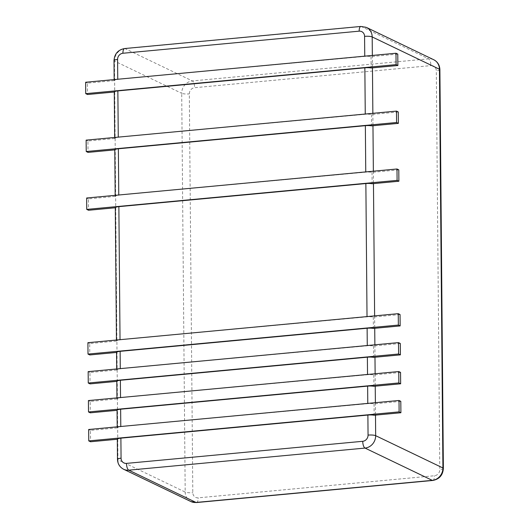 <?xml version="1.0" encoding="UTF-8"?>
<svg xmlns="http://www.w3.org/2000/svg" width="529" height="529" viewBox="0 0 529 529"><rect width="100%" height="100%" fill="white"/><g stroke="black" fill="none" stroke-linecap="round" stroke-linejoin="round"><path stroke-width="0.4" stroke-dasharray="2.65 1.98" d="M400.803 401.346L374.049 403.845A5.819 1.184 179.5 0 0 367.781 403.66L120.784 426.5M117.207 426.83L117.213 427.862A5.819 1.184 -0.5 0 1 120.791 426.758M117.213 427.862L90.452 430.361L90.552 441.755M88.66 429.502L90.452 430.361M374.049 403.845L374.148 415.239M397.775 54.097L371.021 56.596A5.819 1.184 179.5 0 0 364.752 56.411L117.755 79.251M371.021 56.596L371.12 67.99M398.284 111.969L371.523 114.476A5.819 1.184 179.5 0 0 365.255 114.284L118.265 137.123M371.523 114.476L371.623 125.862M398.787 169.842L372.026 172.348A5.819 1.184 179.5 0 0 365.764 172.163L118.767 195.003M372.026 172.348L372.125 183.742M400.05 314.53L373.289 317.036A5.819 1.184 179.5 0 0 367.027 316.851L120.03 339.684M373.289 317.036L373.388 328.423M400.301 343.466L373.54 345.973A5.819 1.184 179.5 0 0 367.278 345.787L120.281 368.62M373.54 345.973L373.639 357.366M400.552 372.403L373.798 374.909A5.819 1.184 179.5 0 0 367.529 374.724L120.533 397.563M373.798 374.909L373.897 386.302M116.949 397.894L116.962 398.926A5.819 1.184 -0.5 0 1 120.539 397.815M116.697 368.958L116.711 369.989A5.819 1.184 -0.5 0 1 120.281 368.878M116.446 340.021L116.453 341.046A5.819 1.184 -0.5 0 1 120.03 339.942M115.183 195.333L115.19 196.365A5.819 1.184 -0.5 0 1 118.767 195.254M114.681 137.461L114.687 138.486A5.819 1.184 -0.5 0 1 118.265 137.381M114.171 79.588L114.185 80.613A5.819 1.184 -0.5 0 1 117.762 79.509M114.185 80.613L87.424 83.119L87.523 94.506M85.632 82.253L87.424 83.119M114.687 138.486L87.926 140.992L88.032 152.385M86.134 140.132L87.926 140.992M115.19 196.365L88.436 198.864L88.535 210.258M86.644 198.005L88.436 198.864M116.453 341.046L89.699 343.552L89.798 354.946M87.907 342.693L89.699 343.552M116.711 369.989L89.95 372.489L90.049 383.882M88.158 371.629L89.95 372.489M116.962 398.926L90.201 401.425L90.3 412.818M88.409 400.565L90.201 401.425M372.35 55.446L372.456 67.864M372.852 113.318L372.965 125.737M373.362 171.191L373.467 183.616M374.625 315.879L374.73 328.304M374.876 344.815L374.982 357.24M375.127 373.752L375.233 386.177M375.378 402.695L375.491 415.113M114.006 60.584A5.819 1.184 179.5 0 0 114.456 61.033A11.638 10.52 115.6 0 1 125.095 48.642L361.347 26.549A11.638 10.52 115.6 0 1 366.485 27.448M117.484 459.324A5.819 1.184 179.5 0 0 117.934 459.774L114.456 61.033L181.712 93.322A11.638 10.52 115.6 0 1 192.351 80.924L428.602 58.831A11.638 10.52 115.6 0 1 433.74 59.737M360.857 26.45A5.819 2.182 -95.3 0 1 361.347 26.549L428.602 58.831A5.819 2.182 -95.3 0 1 430.89 65.609A5.819 5.264 115.6 0 1 436.313 70.8L439.791 469.54A5.819 5.264 115.6 0 1 434.474 475.743L198.216 497.835A5.819 5.264 115.6 0 1 192.801 492.638L189.322 93.897A5.819 5.264 115.6 0 1 194.639 87.702L430.89 65.609M123.641 469.263A11.638 10.52 115.6 0 1 117.934 459.774L185.19 492.063L181.712 93.322A5.819 1.184 179.5 0 0 189.322 93.897M124.606 48.542A5.819 2.182 -95.3 0 1 125.095 48.642L192.351 80.924A5.819 2.182 -95.3 0 1 194.639 87.702M443.368 468.416A5.819 1.184 -0.5 0 1 439.791 469.54M439.89 69.676A5.819 1.184 -0.5 0 1 436.313 70.8M190.89 501.552A11.638 10.52 115.6 0 1 185.19 492.063A5.819 1.184 179.5 0 0 192.801 492.638M432.775 480.458A5.819 2.182 84.7 0 0 434.474 475.743M196.517 502.55A5.819 2.182 84.7 0 0 198.216 497.835"/><path stroke-width="0.79" d="M399.111 411.873L400.903 412.739L400.803 401.346L399.011 400.479L88.66 429.502L88.76 440.895L399.111 411.873L399.011 400.479M88.76 440.895L90.552 441.755L117.312 439.255A5.819 1.184 -0.5 0 1 120.89 438.151L367.88 415.053L368.058 435.103A5.819 1.184 -0.5 0 1 375.669 435.678A11.638 10.52 115.6 0 1 365.03 448.076L128.772 470.169A11.638 10.52 115.6 0 1 123.641 469.263L190.89 501.552A11.638 10.52 115.6 0 0 196.028 502.451A5.819 2.182 84.7 0 0 196.517 502.55L190.89 501.552M400.903 412.739L374.148 415.239A5.819 1.184 179.5 0 0 367.88 415.053M396.082 64.631L395.983 53.237L85.632 82.253L85.731 93.646L396.082 64.631L397.874 65.49L371.12 67.99A5.819 1.184 179.5 0 0 364.851 67.805L365.255 114.033M396.585 122.503L396.486 111.11L86.134 140.132L86.234 151.519L396.585 122.503L398.383 123.363L371.623 125.862A5.819 1.184 179.5 0 0 365.354 125.677L365.757 171.905M397.094 180.376L396.995 168.982L86.644 198.005L86.743 209.398L397.094 180.376L398.886 181.235L372.125 183.742A5.819 1.184 179.5 0 0 365.863 183.556L367.02 316.593M398.357 325.064L398.258 313.671L87.907 342.693L88.006 354.08L398.357 325.064L400.149 325.924L373.388 328.423A5.819 1.184 179.5 0 0 367.126 328.238L367.271 345.53M398.608 354L398.509 342.607L88.158 371.629L88.257 383.022L398.608 354L400.4 354.86L373.639 357.366A5.819 1.184 179.5 0 0 367.377 357.181L367.529 374.466M398.859 382.936L398.76 371.543L88.409 400.565L88.508 411.959L398.859 382.936L400.651 383.796L373.897 386.302A5.819 1.184 179.5 0 0 367.629 386.117L367.781 403.402M88.508 411.959L90.3 412.818L117.061 410.319A5.819 1.184 -0.5 0 1 120.638 409.208L367.629 386.117M88.257 383.022L90.049 383.882L116.81 381.376A5.819 1.184 -0.5 0 1 120.381 380.272L367.377 357.181M88.006 354.08L89.798 354.946L116.552 352.44A5.819 1.184 -0.5 0 1 120.129 351.335L367.126 328.238M86.743 209.398L88.535 210.258L115.296 207.758A5.819 1.184 -0.5 0 1 118.866 206.647L365.863 183.556M86.234 151.519L88.032 152.385L114.786 149.879A5.819 1.184 -0.5 0 1 118.364 148.775L365.354 125.677M85.731 93.646L87.523 94.506L114.284 92.006A5.819 1.184 -0.5 0 1 117.861 90.902L364.851 67.805M395.983 53.237L397.775 54.097L397.874 65.49M396.486 111.11L398.284 111.969L398.383 123.363M396.995 168.982L398.787 169.842L398.886 181.235M398.258 313.671L400.05 314.53L400.149 325.924M398.509 342.607L400.301 343.466L400.4 354.86M398.76 371.543L400.552 372.403L400.651 383.796M117.755 79.251L117.583 59.46A5.819 5.264 115.6 0 1 122.907 53.257L359.158 31.165A5.819 5.264 115.6 0 1 364.574 36.362A5.819 1.184 -0.5 0 1 372.185 36.937L372.35 55.446M372.456 67.864L372.852 113.318M372.965 125.737L373.362 171.191M373.467 183.616L374.625 315.879M374.73 328.304L374.876 344.815M374.982 357.24L375.127 373.752M375.233 386.177L375.378 402.695M375.491 415.113L375.669 435.678L442.918 467.967A11.638 10.52 115.6 0 1 432.279 480.358L196.028 502.451L128.772 470.169A5.819 2.182 84.7 0 1 126.484 463.391A5.819 5.264 115.6 0 1 121.062 458.2L120.89 438.151M364.574 36.362L364.752 56.153M368.058 435.103A5.819 5.264 115.6 0 1 362.735 441.298L126.484 463.391M120.784 426.5L120.638 409.208M120.533 397.563L120.381 380.272M120.281 368.62L120.129 351.335M120.03 339.684L118.866 206.647M118.767 195.003L118.364 148.775M118.265 137.123L117.861 90.902M117.583 59.46A5.819 1.184 179.5 0 0 114.006 60.584C114.522 53.806 118.06 49.792 124.606 48.542L360.857 26.45L366.485 27.448A11.638 10.52 115.6 0 1 372.185 36.937L439.44 69.226L442.918 467.967A5.819 1.184 -0.5 0 1 443.368 468.416C442.852 475.194 439.321 479.208 432.775 480.458L196.517 502.55M121.062 458.2A5.819 1.184 179.5 0 0 117.484 459.324L117.312 439.255M362.735 441.298A5.819 2.182 84.7 0 0 365.03 448.076L432.279 480.358A5.819 2.182 84.7 0 0 432.775 480.458M359.158 31.165A5.819 2.182 -95.3 0 1 360.857 26.45M122.907 53.257A5.819 2.182 -95.3 0 1 124.606 48.542M366.485 27.448L433.74 59.737A11.638 10.52 115.6 0 1 439.44 69.226A5.819 1.184 -0.5 0 1 439.89 69.676L443.368 468.416M117.207 426.83L117.061 410.319M116.949 397.894L116.81 381.376M116.697 368.958L116.552 352.44M116.446 340.021L115.289 207.758M115.183 195.333L114.786 149.879M114.681 137.461L114.284 92.006M114.171 79.588L114.006 60.584M117.484 459.324C117.683 463.873 119.733 467.186 123.641 469.263M433.74 59.737C437.642 61.814 439.698 65.127 439.89 69.676"/></g></svg>
